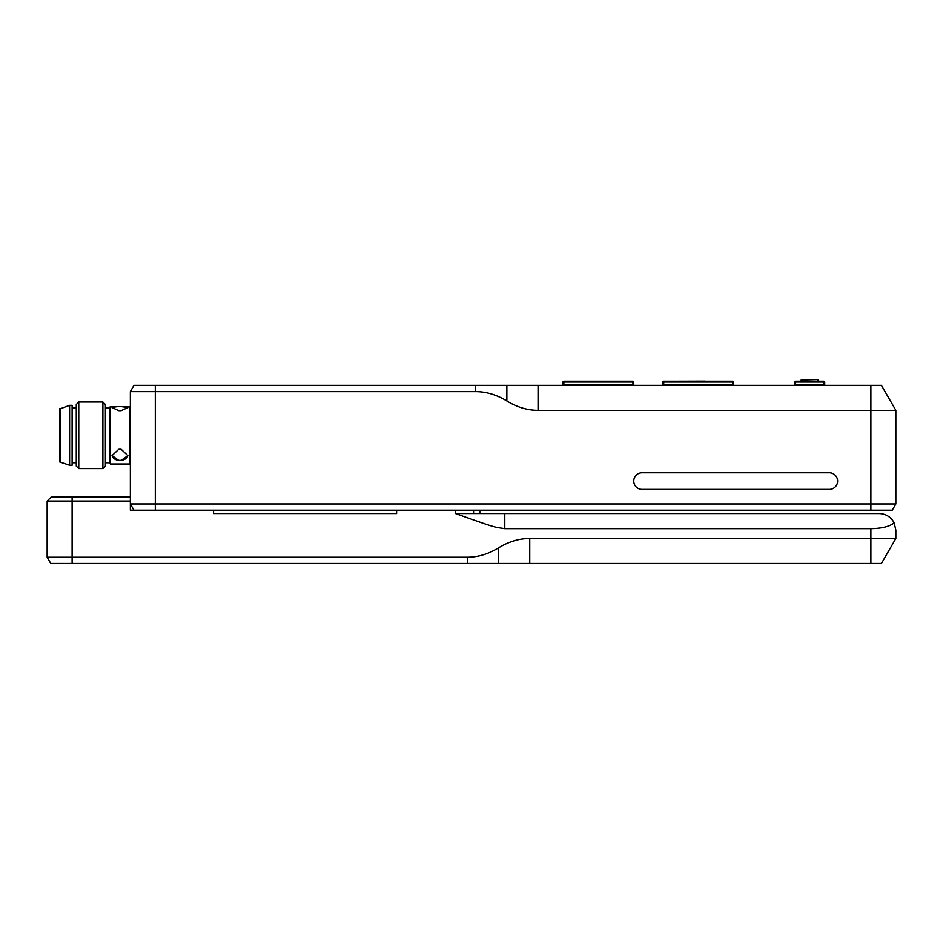 <?xml version="1.0" encoding="UTF-8"?>
<svg xmlns="http://www.w3.org/2000/svg" width="943" height="943" viewBox="0 0 943 943"><rect width="100%" height="100%" fill="white"/><g stroke="black" fill="none" stroke-linecap="round" stroke-linejoin="round"><path stroke-width="1.41" d="M60.458 461.929L60.458 408.684L59.633 408.684L59.633 461.929L69.617 465.264L72.116 465.264L72.116 405.349L69.617 405.349L69.617 465.264M78.764 402.024L76.277 404.523L76.277 466.09L78.764 468.588L78.764 402.024L102.893 402.024L102.893 468.588L78.764 468.588M102.893 468.588L105.392 466.09L105.392 404.523L102.893 402.024M110.39 406.598L109.553 407.435L109.553 463.178L110.39 464.015L110.39 406.598L118.712 406.598A7.909 2.051 180 0 1 121.199 406.598L127.859 407.576L121.199 410.641L118.712 410.641L112.052 407.576L117.262 406.598M122.649 406.598L129.521 406.598L129.521 464.015L110.39 464.015M119.95 449.233L121.199 449.316L127.859 455.599L121.199 460.361L118.712 460.361L112.052 455.599L118.712 449.316L119.95 449.233M127.835 455.221A7.909 5.587 -0 0 1 121.199 460.361A7.909 5.587 -0 0 1 118.712 460.361A7.909 5.587 -0 0 1 112.064 455.221M118.712 449.316A7.909 5.587 -0 0 1 121.199 449.316M121.199 406.598A7.909 2.051 180 0 1 127.623 408.13M112.288 408.13A7.909 2.051 180 0 1 118.712 406.598M121.199 410.641A7.909 2.051 180 0 1 118.712 410.641M506.863 400.987L506.863 385.381L870.884 385.381L870.884 410.346L538.064 410.346A212.694 106.347 90 0 1 506.863 400.987A212.694 106.347 -90 0 0 475.661 391.628L155.312 391.628L155.312 385.381L133.953 385.381L130.358 391.628L130.358 496.878L51.311 496.878L47.15 501.039L47.15 557.207L50.757 563.442L72.116 563.442L72.116 557.207L467.339 557.207A212.694 106.347 90 0 0 498.541 547.836A212.694 106.347 -90 0 1 529.742 538.477L895.85 538.477L881.434 563.442L498.541 563.442L498.541 547.836M467.339 557.207L467.339 563.442L498.541 563.442M467.339 563.442L72.116 563.442M895.85 538.477L895.85 530.155L895.85 538.477L881.434 563.442M479.822 513.522L479.822 510.187M504.788 513.522L504.788 528.658L870.884 528.658C881.905 528.457 889.662 526.524 894.164 522.858C890.946 516.917 885.96 513.794 879.206 513.522L455.552 513.522L455.552 510.187L892.243 510.187L895.85 503.951L895.85 410.346L881.434 385.381L870.884 385.381M47.15 501.039L130.358 501.039L130.358 510.187L213.566 510.187L213.566 513.522L396.614 513.522L396.614 510.187L455.552 510.187M504.788 528.658L496.218 527.349C488.604 524.992 494.839 527.561 455.552 513.522M50.757 563.442L47.15 557.207L72.116 557.207L72.116 496.878M130.358 501.039L130.358 496.878M894.164 522.858L895.85 530.155M213.566 510.187L396.614 510.187M155.312 385.381L506.863 385.381M732.77 385.381L733.595 384.555L733.595 382.056A0.837 0.837 0 0 0 732.77 381.22L733.595 382.056L733.595 384.555A0.837 0.837 0 0 0 734.432 385.381L768.958 385.381M793.923 385.381A0.837 0.837 0 0 0 794.76 384.555L794.76 382.056L795.586 381.22A0.837 0.837 0 0 0 794.76 382.056L794.76 384.555L795.586 385.381M825.538 385.381A0.837 0.837 0 0 1 824.712 384.555A0.837 0.837 0 0 0 825.538 385.381A0.837 0.837 0 0 1 824.712 384.555L824.712 382.056A0.837 0.837 0 0 0 823.876 381.22L823.876 382.056L824.712 382.056M823.876 381.22L795.586 381.22M662.045 385.381A0.837 0.837 0 0 0 662.87 384.555L662.87 382.056L663.707 382.056L663.707 381.22A0.837 0.837 0 0 0 662.87 382.056L662.87 384.555L663.707 385.381M662.87 382.056A0.837 0.837 0 0 1 663.707 381.22L732.77 381.22M704.48 381.22L719.038 381.22M677.439 381.22L704.48 381.137M633.755 382.056A0.837 0.837 0 0 0 632.918 381.22L632.918 382.056L633.755 382.056L633.755 384.555A0.837 0.837 0 0 0 634.58 385.381M562.193 385.381A0.837 0.837 0 0 0 563.03 384.555L563.03 382.056L563.855 381.22A0.837 0.837 0 0 0 563.03 382.056M632.918 381.22L563.855 381.22M592.145 381.22L604.628 381.22M818.3 381.22L817.887 379.558L801.161 379.97L801.161 381.22M817.887 379.558L801.574 379.558M895.85 503.951L870.884 503.951L870.884 410.346L895.85 410.346M870.884 510.187L870.884 503.951L130.358 503.951L133.953 510.187M829.286 472.749A8.322 8.322 0 0 1 837.608 481.071A8.322 8.322 0 0 1 829.286 489.393L642.077 489.393A8.322 8.322 0 0 1 633.755 481.071A8.322 8.322 0 0 1 642.077 472.749L829.286 472.749M130.358 391.628L155.312 391.628L155.312 510.187M870.884 563.442L870.884 528.658M473.575 510.187L473.575 513.522M529.742 563.442L529.742 538.477M823.876 385.381L823.876 384.555L795.586 384.555L795.586 382.056L823.876 382.056L823.876 384.555L824.712 384.555M732.77 384.555L663.707 384.555L663.707 382.056L732.77 382.056L732.77 384.555M632.918 385.381L632.918 384.555L563.03 384.555M633.755 384.555L632.918 384.555L632.918 382.056L563.855 382.056L563.855 385.381M538.064 385.381L538.064 410.346M475.661 391.628L475.661 385.381M60.458 408.684L69.617 405.349M72.116 462.765L76.277 462.765M72.116 407.847L76.277 407.847M105.392 462.765L109.553 462.765M105.392 407.847L109.553 407.847M130.358 407.435L129.521 406.598M130.358 463.178L129.521 464.015"/></g></svg>
